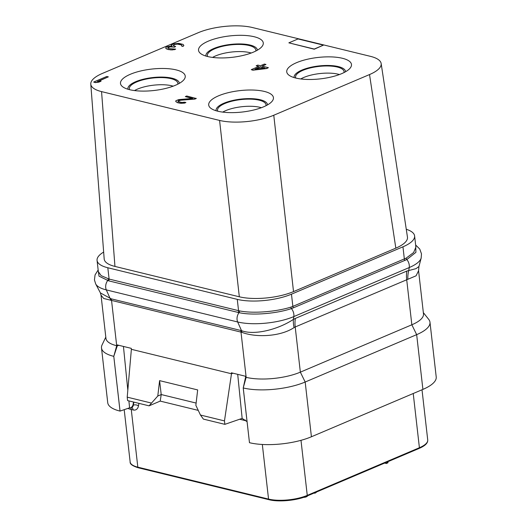 <?xml version="1.0" encoding="UTF-8"?>
<svg xmlns="http://www.w3.org/2000/svg" width="527" height="527" viewBox="0 0 527 527"><rect width="100%" height="100%" fill="white"/><g stroke="black" fill="none" stroke-linecap="round" stroke-linejoin="round"><path stroke-width="0.79" d="M90.782 84.116L104.181 258.928A38.55 12.74 -6.5 0 0 114.952 266.425L239.324 296.793A38.55 12.74 -6.5 0 0 293.519 291.602L395.83 248.138A38.55 12.74 -6.5 0 0 407.457 237.11L381.159 63.53A38.55 12.74 -6.5 0 0 370.422 56.343L252.393 27.523A38.55 12.74 -6.5 0 0 198.198 32.72L102.449 73.398A38.55 12.74 -6.5 0 0 90.782 84.116A38.55 12.74 -6.5 0 0 101.553 91.606L219.581 120.426A38.55 12.74 -6.5 0 0 273.776 115.235L369.526 74.557A38.55 12.74 -6.5 0 0 381.159 63.53M406.271 229.271A38.55 12.74 173.5 0 1 414.604 235.931A38.55 12.74 173.5 0 1 402.957 246.807L291.471 294.171A38.55 12.74 173.5 0 1 237.269 299.362L107.818 267.756A38.55 12.74 173.5 0 1 97.067 260.417A38.55 12.74 173.5 0 1 103.654 252.071M395.83 248.138L369.526 74.557M293.519 291.602L273.776 115.235M239.324 296.793L219.581 120.426M114.952 266.425L101.553 91.606M107.818 267.756L109.109 279.066L101.131 275.628L98.338 271.616L97.067 260.417M291.471 294.171L292.86 306.391L290.911 307.103C276.497 311.74 252.881 313.71 239.482 310.877L109.109 279.066A1.838 1.291 -76.3 0 1 108.621 280.832L99.017 276.161L98.213 270.476M414.604 235.931L415.882 247.137L413.649 252.525L406.159 258.138L292.86 306.391A1.838 1.159 -113 0 0 293.453 307.808L291.424 308.572C276.866 313.585 252.644 315.673 239.041 312.656L108.621 280.832M415.717 245.727L415.915 252.334L406.851 259.534L293.453 307.808M101.026 295.206L100.407 292.92L111.111 298.802A5.507 3.867 103.7 0 1 111.546 300.462L116.704 345.732A38.55 12.74 173.5 0 1 105.947 338.393L101.026 295.206L103.733 298.499L241.853 332.333C256.135 337.8 280.483 336.661 294.046 327.596L295.206 326.977A27.536 17.358 67 0 1 295.351 318.427L406.837 271.062L415.987 268.651L418.939 266.53L421.178 257.999A39.94 13.201 173.5 0 1 409.242 267.551A7.345 4.631 -113 0 0 406.851 259.534A1.838 1.206 -119.1 0 1 406.159 258.138M294.046 327.596A27.444 14.427 63.2 0 1 293.355 319.408L295.351 318.427M406.837 271.062A27.529 17.351 67 0 0 406.692 279.606L411.844 324.784L416.666 334.652L305.179 382.022L300.35 372.148L411.844 324.784A38.55 12.74 173.5 0 0 423.491 313.908L418.57 270.72L416.08 275.812L295.206 326.977L300.35 372.148A38.55 12.74 173.5 0 1 246.155 377.339L243.217 387.951L249.475 442.7A44.057 14.558 -6.5 0 0 311.417 436.764L422.904 389.4A44.057 14.558 -6.5 0 0 436.218 376.976L429.979 322.228A44.057 14.558 -6.5 0 0 428.741 319.408L423.339 312.616M105.802 337.102L102.067 344.935A44.057 14.558 -6.5 0 0 101.494 347.958A44.057 14.558 -6.5 0 0 113.786 356.344L116.704 345.732L117.264 345.87L117.139 344.902L131.276 348.354L131.375 349.315L231.485 373.762L231.366 372.793L245.503 376.245L245.595 377.2L246.155 377.339L240.997 332.076A5.507 3.873 103.7 0 0 240.562 330.409L241.531 330.686C255.009 335.732 279.112 328.993 293.355 319.408L293.822 316.589A39.94 13.201 173.5 0 1 237.664 321.971L106.309 289.896A39.94 13.201 173.5 0 1 95.683 283.928L94.452 279.956L95.058 274.929L98.154 269.982M407.832 279.244A27.351 20.079 70.8 0 1 408.781 270.377L409.242 267.551L293.822 316.589A7.345 4.631 -113 0 0 291.424 308.572A1.838 1.1 -107.3 0 1 290.911 307.103M422.904 389.4L416.666 334.652A44.057 14.558 -6.5 0 0 429.979 322.228M245.595 377.2L243.217 387.951M237.703 374.341L242.15 418.385L247.058 421.679M118.852 345.323L117.264 345.87L113.786 356.344L120.051 411.1L129.589 407.812L128.898 400.909M127.817 390.151L123.443 346.443M131.375 349.315L127.211 397.154L127.6 400.592L149.075 405.836L160.221 401.1L198.264 410.388M133.871 402.127L133.331 405.171L132.923 405.349L133.555 402.048M132.923 405.349L131.263 407.733L129.589 407.812M101.494 347.958L107.732 402.707A44.057 14.558 -6.5 0 0 120.024 411.093L120.051 411.1M242.15 418.385L224.864 424.347L203.389 419.103L200.464 415.039L224.469 420.902L224.864 424.347M233.072 373.215L231.485 373.762L224.469 420.902M200.464 415.039L195.86 405.316L197.671 389.927L159.595 380.632L157.79 396.021L161.209 394.565L159.595 380.632M160.221 401.1L161.209 394.565M196.13 403.063L161.183 394.532M149.075 405.836L157.79 396.021M127.211 397.154L151.216 403.017M386.574 462.251L388.129 462.634L386.456 463.345L384.901 462.963M388.129 462.634L386.475 463.516L384.651 463.068M315.719 492.356L314.329 492.949M316.213 492.475L314.836 493.239L314.079 493.055M307.709 495.762L306.167 496.744L303.888 497.244M304.784 497.152L303.137 497.495M307.887 495.683L306.747 496.678L304.804 497.33M173.172 86.165A24.413 8.07 173.5 0 0 137.514 89.089A24.413 8.07 -6.5 0 0 134.51 90.572M177.797 84.175A24.413 8.07 173.5 0 0 177.836 83.306A24.413 8.07 173.5 0 0 162.632 77.621A24.413 8.07 173.5 0 0 136.697 81.948A24.413 8.07 -6.5 0 0 129.326 88.832A24.413 8.07 -6.5 0 0 129.556 89.669M179.312 83.358A25.882 8.557 173.5 0 0 163.482 77.12A25.882 8.557 173.5 0 0 135.683 81.698A25.882 8.557 -6.5 0 0 127.896 89.215M130.334 74.281A32.582 10.771 -6.5 0 0 122.969 86.988A32.582 10.771 -6.5 0 0 175.392 85.288A32.582 10.771 -6.5 0 0 183.613 80.078A32.582 10.771 -6.5 0 0 170.102 68.866A32.582 10.771 -6.5 0 0 130.334 74.281M208.376 41.126A32.582 10.771 -6.5 0 0 201.011 53.833A32.582 10.771 -6.5 0 0 253.434 52.127A32.582 10.771 -6.5 0 0 261.655 46.923A32.582 10.771 -6.5 0 0 248.145 35.711A32.582 10.771 -6.5 0 0 208.376 41.126M296.582 62.667A32.582 10.771 -6.5 0 0 289.218 75.368A32.582 10.771 -6.5 0 0 341.634 73.668A32.582 10.771 -6.5 0 0 349.862 68.457A32.582 10.771 -6.5 0 0 336.345 57.252A32.582 10.771 -6.5 0 0 296.582 62.667M218.54 95.822A32.582 10.771 -6.5 0 0 211.175 108.522A32.582 10.771 -6.5 0 0 263.599 106.823A32.582 10.771 -6.5 0 0 271.82 101.612A32.582 10.771 -6.5 0 0 258.302 90.407A32.582 10.771 -6.5 0 0 218.54 95.822M288.855 42.845L314.257 49.215L323.42 45.138L298.038 38.945L288.855 42.845L314.244 49.044L323.42 45.138M93.648 82.047L95.255 82.607L98.793 82.166L101.026 81.217L97.462 81.487L108.351 76.863L106.764 76.474L93.648 82.047L95.235 82.436L98.773 81.995L101.006 81.046M98.068 81.415L108.351 76.863M178.007 101.25L180.478 100.249L194.858 99.089L196.255 98.496L186.716 96L185.32 96.593L192.724 98.404L178.607 99.623L175.82 100.809L175.761 101.54L177.566 102.541L180.754 103.134L184.542 102.936L185.926 102.528L184.602 102.205L181.887 102.475L178.185 101.573L177.948 101.138L178.818 100.42L194.838 98.918L196.235 98.325M185.32 96.593L192.203 98.444M175.761 101.54L177.586 102.712L180.774 103.305L184.562 103.108L185.926 102.528M173.106 45.434L174.76 44.406L177.48 44.136L181.69 44.999L181.637 46.086L182.961 46.409L183.844 45.506L183.086 44.406L178.857 43.372L173.423 43.912L171.453 44.927L171.163 45.579L171.71 45.981M171.143 45.408L171.907 45.968L167.27 46.705L165.86 47.483L165.821 48.385L167.889 49.452L172.164 49.933L175.702 49.136L169.002 48.622L167.955 48.181L168.034 47.265L170.234 46.679L174.523 46.982L175.643 46.508L173.04 45.315L175.563 44.064L179.061 44.169L181.69 44.999M167.784 47.858L170.254 46.85L174.542 47.153L175.643 46.508M251.26 69.643L252.868 70.203L266.748 68.55L268.401 67.667L262.057 66.119L265.964 64.459L264.376 64.07L260.47 65.73L257.828 65.084L256.155 65.796L258.797 66.442L251.26 69.643L252.848 70.025L266.728 68.378L268.401 67.667M262.327 66.185L265.964 64.459M256.155 65.796L258.546 66.547M257.354 50.203A25.882 8.557 173.5 0 0 241.524 43.965A25.882 8.557 173.5 0 0 213.725 48.543A25.882 8.557 -6.5 0 0 205.938 56.06M207.598 56.514A24.413 8.07 -6.5 0 1 207.368 55.678A24.413 8.07 -6.5 0 1 214.739 48.787A24.413 8.07 173.5 0 1 240.674 44.466A24.413 8.07 173.5 0 1 255.878 50.151A24.413 8.07 173.5 0 1 255.839 51.02M212.552 57.417A24.413 8.07 -6.5 0 1 215.556 55.934A24.413 8.07 173.5 0 1 251.214 53.01M345.56 71.738A25.882 8.557 173.5 0 0 329.731 65.506A25.882 8.557 173.5 0 0 301.931 70.078A25.882 8.557 -6.5 0 0 294.145 77.601M295.805 78.049A24.413 8.07 -6.5 0 1 295.568 77.212A24.413 8.07 -6.5 0 1 302.946 70.328A24.413 8.07 173.5 0 1 328.881 66A24.413 8.07 173.5 0 1 344.085 71.685A24.413 8.07 173.5 0 1 344.045 72.555M300.759 78.951A24.413 8.07 -6.5 0 1 303.763 77.469A24.413 8.07 173.5 0 1 339.421 74.544M267.518 104.899A25.882 8.557 173.5 0 0 251.689 98.661A25.882 8.557 173.5 0 0 223.889 103.233A25.882 8.557 -6.5 0 0 216.103 110.756M217.763 111.21A24.413 8.07 -6.5 0 1 217.526 110.367A24.413 8.07 -6.5 0 1 224.904 103.483A24.413 8.07 173.5 0 1 250.839 99.155A24.413 8.07 173.5 0 1 266.043 104.84A24.413 8.07 173.5 0 1 266.003 105.71M222.717 112.106A24.413 8.07 -6.5 0 1 225.721 110.63A24.413 8.07 173.5 0 1 261.379 107.706M183.534 45.987L183.824 45.329M182.961 46.409L183.515 45.816M181.617 45.915L182.941 46.238M174.338 49.716L175.702 49.136M172.164 49.933L174.318 49.545M170.55 49.913L172.145 49.762M168.416 49.578L170.531 49.742M167.889 49.452L168.396 49.406M166.315 48.879L167.869 49.281M165.801 48.214L166.295 48.708M264.877 67.924L255.081 69.077L260.384 66.824L264.877 67.924M255.667 69.011L260.404 67.001L264.416 67.976M249.475 442.7L243.243 387.958A44.057 14.558 -6.5 0 0 305.179 382.022L311.417 436.764M237.269 299.362L238.56 310.673A1.838 1.291 -76.3 0 1 238.072 312.445M402.957 246.807L404.347 259.027A1.838 1.159 -113 0 0 404.94 260.443M108.213 278.823A1.838 1.317 -73.6 0 1 107.686 280.581A7.345 5.158 -76.3 0 0 106.309 289.896L110.176 298.611A5.52 4.025 96.9 0 1 110.736 300.311M239.482 310.877A1.838 1.258 -78.9 0 1 239.041 312.656A7.345 5.158 -76.3 0 0 237.664 321.971L241.531 330.686A5.547 3.788 111.2 0 1 241.853 332.333M111.111 298.802L240.562 330.409M113.786 356.344L120.024 411.093M138.911 403.353L138.469 405.856A3.669 2.049 -170 0 0 133.331 405.171A5.507 3.472 67 0 1 131.71 407.542A5.507 3.472 67 0 1 131.486 407.628M138.469 405.856A9.176 5.784 67 0 1 133.166 409.966L131.263 409.505L137.83 467.166A27.536 9.097 173.5 0 1 130.149 461.929L124.194 409.67M131.625 407.582A3.669 2.576 -76.3 0 1 133.166 409.966M245.292 419.966A3.669 2.576 -76.3 0 1 245.424 420.645L239.666 419.242M246.484 421.047A7.345 4.631 -113 0 0 245.424 420.645M262.327 444.472L268.553 499.089L137.83 467.166A0.916 0.646 -76.3 0 0 138.272 467.778C132.514 465.967 129.807 464.017 130.149 461.929M130.689 407.898A3.669 2.576 -76.3 0 1 131.263 409.505A27.536 9.097 173.5 0 1 127.857 408.405M138.581 467.752A0.916 0.646 -76.3 0 1 138.272 467.778L268.987 499.701A0.916 0.646 -76.3 0 1 268.553 499.089A27.536 9.097 173.5 0 0 307.261 495.38L419.406 447.733A27.536 9.097 173.5 0 0 427.726 439.966C427.996 443.016 425.131 445.829 419.13 448.424A0.916 0.58 -113 0 0 419.406 447.733L413.227 393.511M418.873 448.437A0.916 0.58 -113 0 0 419.13 448.424L306.984 496.065A0.916 0.58 -113 0 0 307.261 495.38L300.989 440.322M306.727 496.085A0.916 0.58 -113 0 0 306.984 496.065C296.978 500.525 278.599 502.257 268.987 499.701A0.916 0.646 -76.3 0 0 269.304 499.668M421.178 257.999L421.481 253.849L419.769 249.087L415.632 244.963M418.57 270.72L418.939 266.53M100.407 292.92L95.683 283.928M422.008 389.782L427.726 439.966"/></g></svg>
